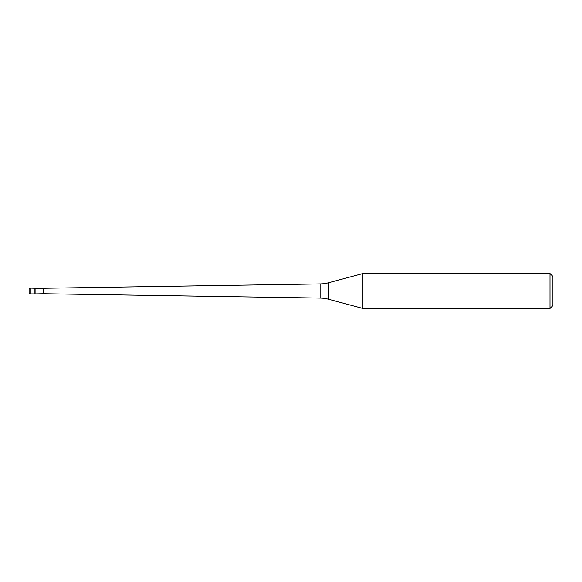 <?xml version="1.0" encoding="UTF-8"?>
<svg xmlns="http://www.w3.org/2000/svg" width="582" height="582" viewBox="0 0 582 582"><rect width="100%" height="100%" fill="white"/><g stroke="black" fill="none" stroke-linecap="round" stroke-linejoin="round"><path stroke-width="0.87" d="M35.095 288.265L30.264 288.09L30.264 293.91L34.92 293.91L34.92 288.09L34.92 293.91L43.65 293.735L43.65 288.265L35.095 288.265L35.095 293.735M30.264 293.91A1.164 1.164 0 0 1 29.1 292.746L29.1 289.254A1.164 1.164 0 0 1 30.264 288.09M43.65 293.735L320.1 298.079L320.1 283.921L43.65 288.265M320.1 298.079A34.92 34.92 0 0 1 328.59 299.264L362.913 308.46L549.99 308.46L549.99 273.54L362.913 273.54L362.913 308.46M320.1 283.921A34.92 34.92 0 0 0 328.59 282.736L328.59 299.264M362.913 273.54L328.59 282.736M549.99 308.46L552.9 305.55L552.9 276.45L549.99 273.54"/></g></svg>
